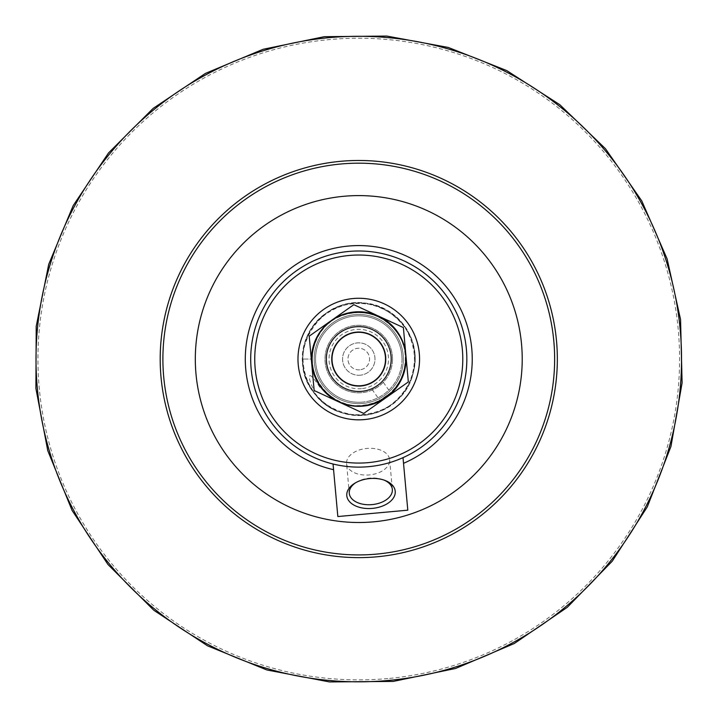 <?xml version="1.0" encoding="UTF-8"?>
<svg xmlns="http://www.w3.org/2000/svg" width="718" height="718" viewBox="0 0 718 718"><rect width="100%" height="100%" fill="white"/><g stroke="black" fill="none" stroke-linecap="round" stroke-linejoin="round"><path stroke-width="0.54" stroke-dasharray="3.59 2.69" d="M372.032 389.371L379.813 400.411L379.49 402.295L392.558 393.078L390.673 392.755L379.813 400.411L390.673 392.755L382.882 381.716L372.032 389.371L382.882 381.716M386.024 397.691L408.327 381.949L405.849 354.764A47.28 47.28 0 0 1 338.941 401.972A47.28 47.28 0 0 1 331.51 320.425A47.28 47.28 0 0 1 405.849 354.764L403.381 327.587L353.821 304.683L309.207 336.159L314.161 390.529L363.721 413.424L386.024 397.691M355.832 326.771A32.418 32.418 0 0 0 332.272 377.74A32.418 32.418 0 0 0 388.196 372.651A32.418 32.418 0 0 0 355.832 326.771A32.418 32.418 0 0 1 388.196 372.651A32.418 32.418 0 0 1 332.272 377.74A32.418 32.418 0 0 1 355.832 326.771A32.418 32.418 0 0 1 391.059 356.119A32.418 32.418 0 0 1 361.71 391.337A32.418 32.418 0 0 1 326.484 361.998A32.418 32.418 0 0 1 355.832 326.771A32.418 32.418 0 0 0 326.484 361.998A32.418 32.418 0 0 0 361.71 391.337A32.418 32.418 0 0 0 391.059 356.119A32.418 32.418 0 0 0 355.832 326.771A32.418 32.418 0 0 1 391.059 356.119A32.418 32.418 0 0 1 361.71 391.337A32.418 32.418 0 0 1 326.484 361.998A32.418 32.418 0 0 1 355.832 326.771M359.745 369.815A10.806 10.806 0 0 1 348.006 360.032A10.806 10.806 0 0 1 357.788 348.293A10.806 10.806 0 0 1 369.528 358.076A10.806 10.806 0 0 1 359.745 369.815A10.806 10.806 0 0 0 369.528 358.076A10.806 10.806 0 0 0 357.788 348.293A10.806 10.806 0 0 0 348.006 360.032A10.806 10.806 0 0 0 359.745 369.815M360.239 375.2A16.209 16.209 0 0 1 342.621 360.526A16.209 16.209 0 0 1 357.295 342.908A16.209 16.209 0 0 1 374.913 357.582A16.209 16.209 0 0 1 360.239 375.2A16.209 16.209 0 0 1 342.621 360.526A16.209 16.209 0 0 1 357.295 342.908A16.209 16.209 0 0 1 374.913 357.582A16.209 16.209 0 0 1 360.239 375.2M354.728 314.663A44.579 44.579 0 0 0 314.376 363.093A44.579 44.579 0 0 0 362.814 403.453A44.579 44.579 0 0 0 403.166 355.015A44.579 44.579 0 0 0 354.728 314.663A44.579 44.579 0 0 1 403.166 355.015A44.579 44.579 0 0 1 362.814 403.453A44.579 44.579 0 0 1 314.376 363.093A44.579 44.579 0 0 1 354.728 314.663M362.689 402.107A43.224 43.224 0 0 1 319.528 340.924A43.224 43.224 0 0 1 394.092 334.139A43.224 43.224 0 0 1 362.689 402.107M361.827 392.683A33.773 33.773 0 0 1 325.137 362.114A33.773 33.773 0 0 1 355.706 325.425A33.773 33.773 0 0 1 392.396 355.993A33.773 33.773 0 0 1 361.827 392.683A33.773 33.773 0 0 0 392.396 355.993A33.773 33.773 0 0 0 355.706 325.425A33.773 33.773 0 0 0 325.137 362.114A33.773 33.773 0 0 0 361.827 392.683M364.277 419.59A60.788 60.788 0 0 1 298.23 364.564A60.788 60.788 0 0 1 353.256 298.517A60.788 60.788 0 0 1 419.303 353.543A60.788 60.788 0 0 1 364.277 419.59A60.788 60.788 0 0 1 298.23 364.564A60.788 60.788 0 0 1 353.256 298.517M361.459 388.653A29.716 29.716 0 0 1 331.788 346.588A29.716 29.716 0 0 1 383.053 341.921A29.716 29.716 0 0 1 361.459 388.653M361.172 385.422A26.476 26.476 0 0 1 332.398 361.459A26.476 26.476 0 0 1 356.37 332.685A26.476 26.476 0 0 1 385.135 356.658A26.476 26.476 0 0 1 361.172 385.422A26.476 26.476 0 0 1 332.398 361.459A26.476 26.476 0 0 1 356.37 332.685A26.476 26.476 0 0 1 385.135 356.658A26.476 26.476 0 0 1 361.172 385.422M373.584 521.833A163.453 163.453 0 0 0 492.333 264.834A163.453 163.453 0 0 0 210.383 290.503A163.453 163.453 0 0 0 373.584 521.833M376.77 556.809A198.572 198.572 0 0 1 161.012 377.058A198.572 198.572 0 0 1 340.763 161.299A198.572 198.572 0 0 1 556.522 341.05A198.572 198.572 0 0 1 376.77 556.809M355.67 482.72A21.612 13.31 -5.2 0 1 356.433 482.227A21.612 13.31 -5.2 0 1 383.304 479.786A21.612 13.31 -5.2 0 1 384.139 480.127M346.588 463.64A21.612 13.31 174.8 0 0 369.321 474.93A21.612 13.31 174.8 0 0 389.632 459.717A21.612 13.31 174.8 0 0 366.907 448.427A21.612 13.31 174.8 0 0 346.588 463.64L349.289 493.32M337.837 516.547L333.053 464.016C357.079 469.644 380.396 467.517 403.013 457.653L407.797 510.175M333.053 464.016A108.068 108.068 0 0 1 348.966 251.435A108.068 108.068 0 0 1 403.013 457.653M392.54 359.054A33.773 33.773 0 0 1 358.767 392.827A33.773 33.773 0 0 1 324.994 359.054A33.773 33.773 0 0 1 358.767 325.281A33.773 33.773 0 0 1 392.54 359.054A33.773 33.773 0 0 1 358.767 392.827A33.773 33.773 0 0 1 324.994 359.054A33.773 33.773 0 0 1 358.767 325.281A33.773 33.773 0 0 1 392.54 359.054M401.999 359.054A43.224 43.224 0 0 1 358.767 402.277A43.224 43.224 0 0 1 315.543 359.054A43.224 43.224 0 0 1 358.767 315.83A43.224 43.224 0 0 1 401.999 359.054A43.224 43.224 0 0 1 358.767 402.277A43.224 43.224 0 0 1 315.543 359.054A43.224 43.224 0 0 1 358.767 315.83A43.224 43.224 0 0 1 401.999 359.054M403.345 359.054A44.579 44.579 0 0 1 358.767 403.633A44.579 44.579 0 0 1 314.188 359.054A44.579 44.579 0 0 1 358.767 314.475A44.579 44.579 0 0 1 403.345 359.054A44.579 44.579 0 0 1 358.767 403.633A44.579 44.579 0 0 1 314.188 359.054A44.579 44.579 0 0 1 358.767 314.475A44.579 44.579 0 0 1 403.345 359.054M419.554 359.054A60.788 60.788 0 0 1 358.767 419.842A60.788 60.788 0 0 1 297.979 359.054A60.788 60.788 0 0 1 358.767 298.266A60.788 60.788 0 0 1 419.554 359.054M319.914 387.28C313.317 377.417 309.817 373.818 309.413 376.492C309.189 379.607 310.912 384.498 314.565 391.175L313.416 392.01C292.199 364.807 304.19 320.506 336.248 307.717C376.645 287.514 426.698 330.37 412.958 373.405C403.606 417.598 338.896 430.064 313.793 392.513C282.246 354.575 321.664 291.975 369.519 304.037C414.232 310.454 430.935 374.195 395.124 401.73C362.249 432.712 301.973 406.092 302.736 360.921C298.966 315.911 357.34 285.324 392.199 314.053C429.768 339.138 417.337 403.857 373.154 413.236C330.127 427.004 287.236 376.977 307.421 336.562C323.441 294.326 389.291 291.93 408.345 332.883C431.41 371.727 392.279 424.742 348.365 414.142C303.615 408.004 286.509 344.362 322.149 316.611C354.818 285.423 415.264 311.666 414.789 356.837C416.961 386.894 389.883 415.623 359.88 415.103C329.921 416.835 301.695 389.12 302.709 359.054L312.159 359.054L302.709 359.054M312.159 359.054C310.885 390.592 346.758 415.112 375.676 402.484C405.526 392.234 415.363 349.908 393.105 327.543C372.723 303.445 329.715 309.629 316.943 338.492C299.334 370.273 330.495 412.527 366.054 405.087C397.404 401.407 416.018 362.15 399.02 335.557C384.22 307.681 340.888 304.585 322.274 330.074C301.659 353.974 314.502 395.483 344.999 403.579C379.14 416 416 378.61 403.094 344.649C394.559 314.269 352.87 302.027 329.266 322.974C304.046 341.947 307.771 385.243 335.853 399.639C362.68 416.252 401.676 397.081 404.898 365.686C411.827 330.02 369.133 299.469 337.613 317.527C308.937 330.711 303.364 373.8 327.749 393.832C353.642 419.321 402.699 400.617 405.069 364.367C409.933 333.188 377.094 304.728 346.92 313.981C316.099 320.766 301.497 361.684 321.063 386.446M387.855 678.555A320.829 320.829 0 0 1 39.266 388.142A320.829 320.829 0 0 1 329.679 39.553A320.829 320.829 0 0 1 678.277 329.966A320.829 320.829 0 0 1 387.855 678.555M356.433 482.227L354.836 483.205M383.304 479.786L385.063 480.459M389.632 459.717L392.342 489.398"/><path stroke-width="1.08" d="M392.558 393.078L379.49 402.295M386.024 397.691L363.721 413.424L338.941 401.972A47.28 47.28 0 0 0 405.849 354.764A47.28 47.28 0 0 0 331.51 320.425A47.28 47.28 0 0 0 338.941 401.972L314.161 390.529L309.207 336.159L353.821 304.683L403.381 327.587L408.327 381.949L386.024 397.691M353.256 298.517A60.788 60.788 0 0 1 419.303 353.543A60.788 60.788 0 0 1 364.277 419.59M368.199 462.643A104.011 104.011 0 0 1 264.341 315.426A104.011 104.011 0 0 1 443.76 299.092A104.011 104.011 0 0 1 368.199 462.643M355.832 326.771A32.418 32.418 0 0 0 326.484 361.998A32.418 32.418 0 0 0 361.71 391.337A32.418 32.418 0 0 0 391.059 356.119A32.418 32.418 0 0 0 355.832 326.771M361.217 385.961A27.015 27.015 0 0 1 334.238 347.727A27.015 27.015 0 0 1 380.845 343.482A27.015 27.015 0 0 1 361.217 385.961M340.763 161.299A198.572 198.572 0 0 0 161.012 377.058A198.572 198.572 0 0 0 376.77 556.809A198.572 198.572 0 0 0 556.522 341.05A198.572 198.572 0 0 0 340.763 161.299M376.528 554.116A195.87 195.87 0 0 1 180.954 276.906A195.87 195.87 0 0 1 518.818 246.139A195.87 195.87 0 0 1 376.528 554.116M373.584 521.833A163.453 163.453 0 0 0 492.333 264.834A163.453 163.453 0 0 0 210.383 290.503A163.453 163.453 0 0 0 373.584 521.833M384.139 480.127A21.612 13.31 -5.2 0 1 392.342 489.398A21.612 13.31 -5.2 0 1 372.023 504.61A21.612 13.31 -5.2 0 1 349.289 493.32A21.612 13.31 -5.2 0 1 355.67 482.72M395.223 491.274A24.313 14.97 174.8 0 0 385.063 480.459A24.313 14.97 174.8 0 0 354.836 483.205A24.313 14.97 174.8 0 0 361.737 507.868A24.313 14.97 174.8 0 0 395.223 491.274M403.013 457.653L407.797 510.175L337.837 516.547L333.053 464.016M348.966 251.435A108.068 108.068 0 0 0 251.147 368.855A108.068 108.068 0 0 0 368.567 466.673A108.068 108.068 0 0 0 466.395 349.253A108.068 108.068 0 0 0 348.966 251.435M419.554 359.054A60.788 60.788 0 0 1 358.767 419.842A60.788 60.788 0 0 1 297.979 359.054A60.788 60.788 0 0 1 358.767 298.266A60.788 60.788 0 0 1 419.554 359.054M333.574 469.698A113.471 113.471 0 0 1 261.307 300.941A113.471 113.471 0 0 1 444.128 284.292A113.471 113.471 0 0 1 403.525 463.325M388.034 680.493A322.768 322.768 0 0 1 37.336 388.321A322.768 322.768 0 0 1 329.499 37.623A322.768 322.768 0 0 1 680.206 329.786A322.768 322.768 0 0 1 388.034 680.493M35.9 388.447L36.214 326.322L48.734 264.287L73.173 205.626L108.49 152.97L153.167 108.382L205.375 73.433L263.12 49.282L324.303 36.69L386.769 36.062L448.31 47.46L506.728 70.579L559.825 104.711L605.471 148.716L641.757 200.887L667.112 258.875L680.556 319.528L682.1 382.865L670.953 446.488L647.304 506.881L612.212 561.243L567.247 607.347L514.339 643.49L455.598 668.458L393.231 681.418L329.535 681.938L266.845 669.957L207.493 645.805L153.796 610.246L108.005 564.536L72.123 510.507L47.774 450.68L35.9 388.447"/></g></svg>
